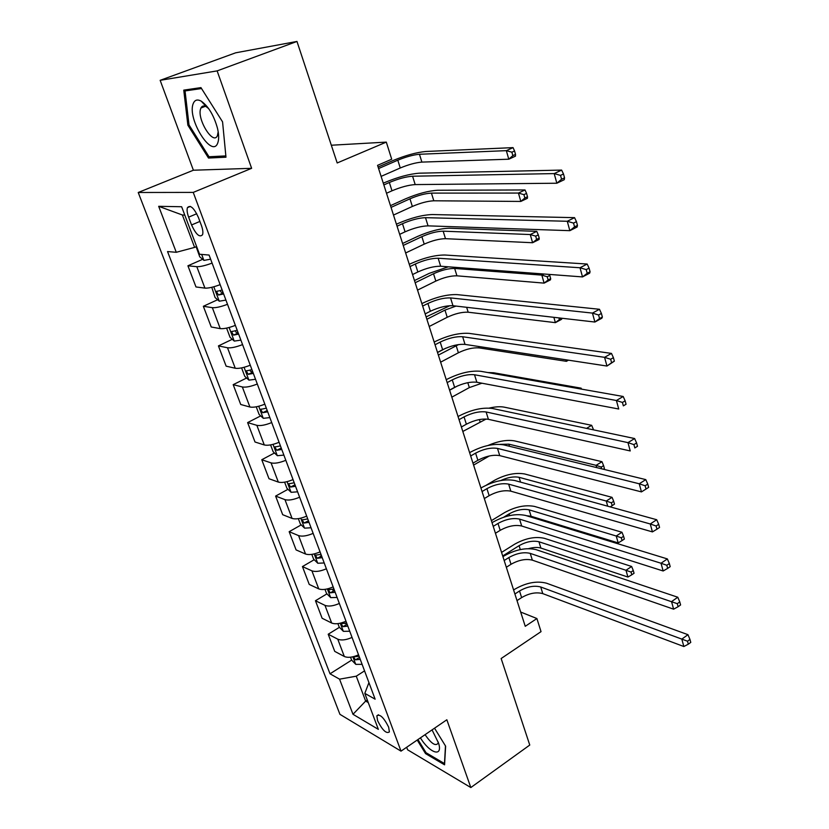 <?xml version="1.0" encoding="UTF-8"?>
<svg xmlns="http://www.w3.org/2000/svg" width="829" height="829" viewBox="0 0 829 829"><rect width="100%" height="100%" fill="white"/><g stroke="black" fill="none" stroke-linecap="round" stroke-linejoin="round"><path stroke-width="1.24" d="M388.646 727.126C383.786 717.499 379.858 713.738 376.843 715.821L377.599 720.67C382.418 730.235 386.345 733.986 389.381 731.914L388.646 727.126M202.68 107.324L202.545 106.247M406.676 747.261L407.609 749.799L470.831 787.55L529.762 745.053L501.141 658.527L541.036 631.636L536.902 618.538L520.664 612.04M138.225 192.494L339.931 714.329L401.008 751.147L193.24 192.401L138.225 192.494L193.385 170.225L251.633 168.318L217.136 70.89L160.152 80.32L193.385 170.225M160.152 80.32L235.685 52.807L296.979 41.45L337.185 162.971L386.304 142.111L331.31 145.23M217.136 70.89L296.979 41.45M386.304 142.111L391.713 159.22L377.568 165.344L525.244 626.309L536.902 618.538M188.629 217.157L191.561 224.97C196.007 234.555 199.675 237.799 202.545 234.721C203.229 232.576 202.836 229.467 201.374 225.395L198.421 217.478C193.965 207.841 190.297 204.566 187.437 207.644C186.732 209.851 187.136 213.012 188.629 217.157L196.742 213.737M184.774 215.074L182.39 215.001L194.608 247.394L176.276 252.296L167.541 251.56L330.015 673.801L351.662 660.102M176.276 252.296L158.681 206.317L181.644 206.742L199.52 254.244L209.084 255.052L375.133 699.179L364.801 693.376L378.345 729.354L352.988 714.297L339.548 679.169L330.015 673.801M251.633 168.318L193.24 192.401M470.831 787.55L446.841 719.769L401.008 751.147M364.801 693.376L368.936 682.599M367.299 700.008L365.651 701.085L368.263 702.577M196.618 246.524L194.608 247.394M364.553 670.868L356.263 676.184L365.651 701.085L352.988 714.297M212.1 263.094C205.323 265.612 200.235 266.814 196.815 266.689L187.924 265.788L202.67 259.301M358.553 654.817C352.636 657.438 347.89 657.988 344.315 656.485L334.729 651.376L328.201 634.226L339.424 627.315M345.154 623.771L346.47 622.962M345.983 621.211C339.994 623.822 335.227 624.424 331.662 623.025L322.108 618.237L315.455 600.735L326.937 593.854M332.885 590.289L334.139 589.533M333.154 586.901C327.103 589.512 322.294 590.165 318.74 588.88L309.238 584.424L302.44 566.57L314.212 559.71M320.522 556.031L321.424 555.513M320.067 551.886C313.932 554.487 309.093 555.192 305.549 554.021L296.098 549.917L289.166 531.69L301.228 524.871M306.699 516.125C300.481 518.716 295.611 519.482 292.077 518.426L282.689 514.695L275.611 496.084L287.984 489.307M293.041 479.597C286.751 482.188 281.839 483.006 278.326 482.084L269 478.727L261.767 459.732L274.482 452.986M279.093 442.292C272.72 444.862 267.777 445.753 264.275 444.955L255.011 442.002L247.622 422.593L260.689 415.899M264.834 404.169C258.379 406.728 253.405 407.681 249.923 407.018L240.731 404.49L233.187 384.656L246.627 378.014M250.275 365.206C243.726 367.755 238.721 368.77 235.249 368.252L226.141 366.159L218.431 345.9L232.275 339.299M235.374 325.372C228.742 327.911 223.706 328.999 220.255 328.626L211.229 326.989L203.343 306.284L217.623 299.735M220.151 284.648C213.426 287.166 208.348 288.326 204.929 288.119L195.986 286.958L187.924 265.788M227.498 304.305C220.825 306.834 215.768 307.963 212.328 307.673L203.343 306.284M242.565 344.605C235.975 347.144 230.949 348.201 227.498 347.755L218.431 345.9M257.301 384.014C250.793 386.573 245.809 387.557 242.337 386.967L233.187 384.656M271.715 422.572C265.301 425.142 260.347 426.054 256.855 425.329L247.622 422.593M285.829 460.302C279.487 462.872 274.565 463.732 271.052 462.872L261.767 459.732M299.632 497.224C293.373 499.814 288.482 500.612 284.958 499.628L275.611 496.084M313.144 533.379C306.968 535.98 302.119 536.715 298.575 535.607L289.166 531.69M326.388 568.787C320.284 571.388 315.466 572.072 311.911 570.839L302.44 566.57M339.351 603.46C333.32 606.072 328.533 606.704 324.968 605.357L315.455 600.735M352.045 637.428C346.097 640.04 341.341 640.62 337.766 639.169L328.201 634.226M339.548 679.169L356.263 676.184M182.39 215.001L158.681 206.317M187.872 125.2L208.504 158.049L225.975 157.199L222.566 121.863L200.95 87.615L183.758 90.133L187.872 125.2L188.991 124.764M417.205 740.048L425.557 753.623L444.572 764.835L445.629 746.162L434.531 728.194M212.131 156.588L208.504 158.049M426.479 752.981L425.557 753.623M386.511 193.25L391.993 190.805C400.873 187.085 408.604 185.012 415.184 184.587L556.839 183.23L554.197 173.593L561.627 170.09L419.443 173.178C409.588 173.903 398.013 177.023 384.739 182.546L383.288 183.188M383.837 184.929L389.35 182.494C398.252 178.784 405.992 176.691 412.573 176.225L554.197 173.593L560.518 175.385L561.575 179.24L564.549 177.831L563.492 173.976L560.518 175.385M564.549 177.831L564.238 179.706L556.839 183.23L561.575 179.24M563.492 173.976L561.627 170.09M196.141 246.731L199.758 256.835L203.975 260.399L210.628 259.166M381.102 176.38L400.262 167.986C408.51 164.577 415.712 162.619 421.878 162.101L508.778 159.209L506.343 150.65L513.047 147.624L425.837 151.489C416.604 152.339 405.816 155.292 393.474 160.349L378.107 167.023M378.594 168.546L397.806 160.194C406.086 156.805 413.298 154.826 419.464 154.267L506.343 150.65L511.876 152.194L512.85 155.624L515.524 154.412L514.56 150.982L511.876 152.194M515.524 154.412L515.462 156.163L508.778 159.209L512.85 155.624M514.56 150.982L513.047 147.624M399.671 234.348L405.07 231.83C413.816 228.037 421.484 226.037 428.054 225.861L569.844 230.669L567.264 221.27L574.559 217.654L432.261 214.545C422.407 214.908 410.935 217.913 397.858 223.55L396.428 224.213M397.06 226.203L402.479 223.695C411.257 219.913 418.925 217.903 425.505 217.675L567.264 221.27L573.533 223.094L574.559 226.856L577.471 225.405L576.445 221.644L573.533 223.094M577.471 225.405L577.108 227.032L569.844 230.669L574.559 226.856M576.445 221.644L574.559 217.654M412.552 274.554L417.857 271.974C426.479 268.099 434.075 266.182 440.655 266.233L582.518 276.917L580.01 267.757L587.17 264.036L444.8 255.011C434.945 255.031 423.567 257.912 410.687 263.663L409.277 264.337M410.003 266.586L415.329 264.016C423.971 260.151 431.577 258.223 438.158 258.233L580.01 267.757L586.217 269.612L587.212 273.29L590.072 271.788L589.077 268.119L586.217 269.612M590.072 271.788L589.657 273.176L582.518 276.917L587.212 273.29M589.077 268.119L587.17 264.036M425.153 313.89L430.375 311.248C438.873 307.31 446.406 305.466 452.976 305.735L594.89 322.035L592.445 313.093L599.471 309.279L457.069 294.616C447.214 294.295 435.94 297.072 423.246 302.927L421.868 303.621M422.655 306.088L427.899 303.466C436.417 299.528 443.961 297.684 450.53 297.912L592.445 313.093L598.579 314.989L599.554 318.564L602.372 317.03L601.398 313.455L598.579 314.989M602.372 317.03L601.895 318.191L594.89 322.035L599.554 318.564M601.398 313.455L599.471 309.279M211.778 287.3L215.084 297.538L219.302 301.196L225.923 300.098M393.495 215.063L412.355 206.452C420.5 202.97 427.64 201.084 433.805 200.784L520.819 201.437L518.436 193.064L525.026 189.955L437.712 190.255C428.479 190.794 417.785 193.634 405.609 198.794L390.48 205.644M222.162 290.026L216.421 291.487L218.493 295.041L223.623 293.932M223.26 292.969L220.555 291.715M391.039 207.395L409.961 198.815C418.117 195.354 425.277 193.458 431.432 193.116L518.436 193.064L523.918 194.649L524.871 197.996L527.503 196.742L526.56 193.395L523.918 194.649M527.503 196.742L527.399 198.307L520.819 201.437L524.871 197.996M526.56 193.395L525.026 189.955M226.597 328.108L230.079 337.351L234.296 341.092L240.897 340.128M405.64 252.969L424.22 244.14C432.241 240.597 439.329 238.783 445.484 238.679L532.601 242.731L530.259 234.545L536.746 231.343L449.359 228.234C440.116 228.462 429.505 231.208 417.505 236.462L402.593 243.477M237.218 330.284L231.478 331.662L233.54 335.123L238.638 334.097M238.234 333.02L235.612 331.88M403.226 245.446L421.868 236.659C429.909 233.136 437.007 231.301 443.173 231.167L530.259 234.545L535.7 236.151L536.632 239.436L539.223 238.141L538.29 234.866L535.7 236.151M539.223 238.141L539.068 239.508L532.601 242.731L536.632 239.436M538.29 234.866L536.746 231.343M241.581 367.889L244.752 376.314L248.969 380.128L255.539 379.288M448.292 266.814L429.163 273.383L414.479 280.554M251.933 369.651L246.213 370.957L248.265 374.345L253.332 373.392M252.886 372.2L250.348 371.154M415.174 282.741L433.526 273.746C441.463 270.161 448.51 268.389 454.665 268.451L541.834 275.114L543.969 274.016M417.536 290.109L435.836 281.072C443.743 277.477 450.779 275.725 456.934 275.819L544.114 283.124L541.834 275.114L547.223 276.751L548.135 279.964L550.684 278.637L549.772 275.435L547.223 276.751M550.684 278.637L550.477 279.829L544.114 283.124L548.135 279.964M549.772 275.435L549.337 274.42M437.494 352.398L442.634 349.703C450.997 345.693 458.468 343.921 465.038 344.408L606.963 366.045L604.569 357.33L611.481 353.413L469.09 333.372C459.235 332.74 448.054 335.403 435.546 341.361L434.178 342.066M435.038 344.76L440.199 342.076C448.593 338.077 456.074 336.294 462.644 336.74L604.569 357.33L610.652 359.247L611.605 362.739L614.362 361.164L613.408 357.672L610.652 359.247M614.362 361.164L606.963 366.045L611.605 362.739M613.408 357.672L611.481 353.413M256.244 406.821L259.104 414.427L263.321 418.324L269.86 417.598M449.919 305.683L426.116 316.906M266.337 408.179L260.627 409.412L262.669 412.718L267.705 411.837M267.218 410.542L262.669 412.718M426.883 319.279L444.966 310.098L456.002 306.088M429.194 326.502L447.225 317.279C455.028 313.621 462.012 311.932 468.167 312.212L555.378 322.647L553.865 317.32M558.901 317.901L559.378 319.611L561.886 318.243L561.647 319.269L555.378 322.647L559.378 319.611M217.768 142.909C219.032 139.469 218.939 134.599 217.488 128.308C213.882 115.407 208.493 106.371 201.323 101.211C197.354 99.024 194.628 99.884 193.147 103.801C187.043 119.024 212.224 159.116 217.768 142.909M208.711 108.661L206.369 106.806C203.872 105.407 202.069 105.791 200.96 107.988L200.732 108.537C196.504 118.671 213.312 145.956 217.436 135.604L218.182 131.718M202.763 107.293L202.628 106.205M225.851 155.904L209.012 156.754L189.012 124.91L185.043 90.931L201.53 88.548M189.427 89.304L185.043 90.931M420.427 737.851C429.733 753.333 443.038 757.644 438.624 743.261L432.054 729.883M425.059 734.681C431.204 743.52 435.526 746.411 438.033 743.344L438.23 741.996M445.474 745.913L444.479 763.571L426.054 752.732L417.94 739.551M449.567 390.086L454.624 387.34C462.872 383.267 470.281 381.568 476.851 382.252L618.735 409.008L616.403 400.5L623.19 396.49L480.841 371.309C470.996 370.376 459.908 372.936 447.577 378.988L446.24 379.703M447.173 382.615L452.251 379.879C460.52 375.817 467.939 374.107 474.509 374.749L616.403 400.5L622.424 402.448L623.356 405.858L626.061 404.241L625.139 400.832L622.424 402.448M626.061 404.241L623.356 405.858M625.139 400.832L623.19 396.49M270.586 444.904L273.156 451.743L277.373 455.712L283.881 455.1M445.712 348.242L437.536 352.532M280.43 445.878L274.741 447.038L276.772 450.271L281.767 449.453M281.249 448.064L276.772 450.271M438.354 355.102L458.603 344.563M440.624 362.18L458.385 352.781C466.085 349.061 473.017 347.434 479.162 347.9L566.414 361.32L565.979 359.796M568.456 360.18L566.414 361.32L568.052 360.118M461.39 426.997L466.375 424.199C474.499 420.065 481.846 418.438 488.405 419.319L630.237 450.945L627.957 442.634L634.631 438.541L492.353 408.469C482.519 407.236 471.525 409.692 459.37 415.826L458.043 416.562M459.048 419.681L464.043 416.883C472.198 412.769 479.556 411.132 486.115 411.972L627.957 442.634L633.916 444.613L634.827 447.94L637.491 446.292L636.589 442.966L633.916 444.613M637.491 446.292L634.827 447.94M636.589 442.966L634.631 438.541M284.616 482.177L286.917 488.281L291.124 492.312L297.611 491.815M294.233 482.779L288.554 483.867L290.564 487.037L295.538 486.281M294.979 484.799L290.564 487.037M449.608 390.221L457.473 385.951M451.826 397.164L469.338 387.589L481.908 383.205M579.968 388.842L581.15 388.169L493.638 372.76L487.721 372.532M581.554 389.122L581.15 388.169M472.976 463.152L477.877 460.302C485.898 456.116 493.182 454.551 499.732 455.618L641.459 491.898L639.242 483.784L645.791 479.618L503.638 444.852C493.804 443.349 482.903 445.701 470.913 451.929L469.618 452.675M470.675 455.981L475.597 453.142C483.639 448.966 490.934 447.391 497.493 448.416L639.242 483.784L645.138 485.784L646.029 489.037L648.651 487.359L647.77 484.105L645.138 485.784M647.77 484.105L645.791 479.618M641.459 491.898L646.029 489.037M298.357 518.664L300.388 524.052L304.595 528.156L311.051 527.762M307.735 518.913L302.088 519.928L304.088 523.037L309.02 522.343M308.429 520.767L304.088 523.037M462.82 431.463L486.157 419.028M593.471 429.847L593.284 429.184L592.517 429.64M586.538 428.375L591.668 425.318L504.177 407.143C500.281 406.407 495.296 406.707 489.234 408.075M593.284 429.184L591.668 425.318M484.312 498.571L489.151 495.669C497.058 491.431 504.281 489.939 510.83 491.172L652.433 531.897L650.257 523.969L656.703 519.731L514.685 480.499C504.861 478.727 494.043 480.986 482.229 487.286L480.944 488.043M482.063 491.545L486.913 488.654C494.84 484.426 502.073 482.913 508.633 484.126L650.257 523.969L656.102 526L656.972 529.171L659.552 527.462L658.682 524.291L656.102 526M658.682 524.291L656.703 519.731M652.433 531.897L656.972 529.171M311.808 554.383L313.59 559.098L317.787 563.254L324.212 562.964M320.968 554.3L315.331 555.243L317.32 558.29L322.222 557.658M321.6 555.99L317.32 558.29M473.597 465.11L489.286 455.981M500.208 444.344L508.851 444.168L596.072 465.338L601.978 461.701L514.519 440.883C507.006 439.577 498.146 441.111 487.949 445.494M596.714 467.608L596.072 465.338L601.232 467.079L601.73 468.841M603.263 469.214L604.414 468.509L603.595 465.618L601.232 467.079M604.414 468.509L603.429 469.255M603.595 465.618L601.978 461.701M495.431 533.265L500.198 530.332C507.99 526.042 515.161 524.602 521.7 526.011L663.148 570.984L661.024 563.243L667.366 558.922L525.503 515.42C515.7 513.389 504.975 515.565 493.307 521.938L492.053 522.705M493.224 526.384L498.001 523.451C505.825 519.172 512.996 517.721 519.545 519.099L661.024 563.243L666.817 565.285L667.666 568.383L670.195 566.653L669.355 563.554L666.817 565.285M669.355 563.554L667.366 558.922M663.148 570.984L667.666 568.383M324.989 589.367L326.512 593.429L330.709 597.636L337.102 597.45M607.719 506.198L606.248 501.037L612.061 497.348L524.664 473.97C515.472 472.375 505.421 474.489 494.498 480.312L486.592 484.996M333.932 588.963L328.305 589.833L330.284 592.828L335.154 592.258M334.501 590.507L330.284 592.828M500.778 480.53C507.711 477.349 513.804 476.281 519.068 477.317L606.248 501.037L611.367 502.799L612.175 505.617L614.496 504.136L613.698 501.317L611.367 502.799M613.698 501.317L612.061 497.348M610.175 506.882L612.175 505.617M506.332 567.274L511.016 564.29C518.705 559.958 525.824 558.58 532.353 560.155L673.614 609.18L671.542 601.616L677.78 597.232L536.114 549.648C526.322 547.368 515.679 549.461 504.177 555.896L502.934 556.684M504.167 560.528L508.871 557.554C516.581 553.233 523.7 551.845 530.239 553.378L677.283 603.678L678.112 606.714L680.599 604.952L679.78 601.916L677.283 603.678M679.78 601.916L677.78 597.232M673.614 609.18L678.112 606.714M337.89 623.636L339.185 627.066L343.372 631.335L349.734 631.242M526.539 515.742L531.088 516.27L618.185 542.912L616.216 536.011L621.957 532.259L534.612 506.446C525.441 504.633 515.462 506.664 504.674 512.55L491.39 520.653M346.626 622.921L341.03 623.729L342.988 626.662L347.828 626.144M347.144 624.32L342.988 626.662M503.711 517.203L509.079 513.918C516.312 509.97 522.985 508.612 529.099 509.845L616.216 536.011L621.304 537.783L622.082 540.56L624.372 539.047L623.595 536.28L621.304 537.783M623.595 536.28L621.957 532.259M618.185 542.912L622.082 540.56M517.006 600.611L521.628 597.595C529.213 593.212 536.27 591.896 542.788 593.626L683.852 646.527L681.821 639.128L687.966 634.682L546.508 583.201C536.736 580.683 526.177 582.683 514.83 589.191L513.607 589.989M514.892 593.999L519.524 590.984C527.13 586.611 534.197 585.284 540.715 586.984L687.51 641.211L688.319 644.174L690.775 642.392L689.966 639.428L687.51 641.211M689.966 639.428L687.966 634.682M683.852 646.527L688.319 644.174M350.532 657.21L351.6 660.039L355.786 664.361L362.118 664.35M528.612 548.632C533.524 547.275 537.617 547.088 540.891 548.073L627.926 577.046L625.988 570.279L631.636 566.476L544.384 538.322C535.223 536.29 525.317 538.249 514.664 544.187L501.566 552.404M359.071 656.205L353.486 656.941L355.434 659.822L360.252 659.366M359.537 657.449L355.434 659.822M502.706 555.969L519.068 545.679C526.208 541.689 532.829 540.384 538.943 541.762L625.988 570.279L631.024 572.072L631.802 574.787L634.061 573.264L633.294 570.549L631.024 572.072M633.294 570.549L631.636 566.476M627.926 577.046L631.802 574.787M204.929 288.119L196.815 266.689M220.255 328.626L212.328 307.673M235.249 368.252L227.498 347.755M249.923 407.018L242.337 386.967M264.275 444.955L256.855 425.329M278.326 482.084L271.052 462.872M292.077 518.426L284.958 499.628M305.549 554.021L298.575 535.607M318.74 588.88L311.911 570.839M331.662 623.025L324.968 605.357M344.315 656.485L337.766 639.169M199.903 221.426L191.561 224.97M389.35 182.494L391.993 190.805M412.573 176.225L415.184 184.587M201.654 254.42L203.861 260.306M397.806 160.194L400.262 167.986M419.464 154.267L421.878 162.101M402.479 223.695L405.07 231.83M425.505 217.675L428.054 225.861M415.329 264.016L417.857 271.974M438.158 258.233L440.655 266.233M427.899 303.466L430.375 311.248M450.53 297.912L452.976 305.735M213.809 286.772L219.198 301.103M409.961 198.815L412.355 206.452M431.432 193.116L433.805 200.784M222.773 293.083L218.493 295.041M229.115 327.486L234.192 340.999M421.868 236.659L424.22 244.14M443.173 231.167L445.484 238.679M237.747 333.123L233.54 335.123M244.078 367.299L248.866 380.034M433.526 273.746L435.836 281.072M454.665 268.451L456.934 275.819M252.399 372.304L248.265 374.345M440.199 342.076L442.634 349.703M462.644 336.74L465.038 344.408M258.721 406.251L263.218 418.231M444.966 310.098L447.225 317.279M466.654 307.31L468.167 312.212M452.251 379.879L454.624 387.34M474.509 374.749L476.851 382.252M273.042 444.365L277.269 455.608M456.178 345.734L458.385 352.781M478.737 346.491L479.162 347.9M464.043 416.883L466.375 424.199M486.115 411.972L488.405 419.319M287.052 481.659L291.02 492.208M467.794 382.687L469.338 387.589M475.597 453.142L477.877 460.302M497.493 448.416L499.732 455.618M300.772 518.166L304.492 528.052M479.4 419.567L480.074 421.723M486.913 488.654L489.151 495.669M508.633 484.126L510.83 491.172M314.212 553.917L317.683 563.15M508.851 444.168L509.503 446.282M498.001 523.451L500.198 530.332M519.545 519.099L521.7 526.011M327.372 588.922L330.605 597.533M519.068 477.317L520.55 482.115M508.871 557.554L511.016 564.29M530.239 553.378L532.353 560.155M340.253 623.211L343.268 631.232M509.079 513.918L509.607 515.597M529.099 509.845L531.088 516.27M519.524 590.984L521.628 597.595M540.715 586.984L542.788 593.626M352.885 656.806L355.682 664.247M519.068 545.679L520.291 549.565M538.943 541.762L540.891 548.073M378.459 714.743L376.843 715.821M190.39 206.411L187.437 207.644M217.239 291.124L216.421 291.487M232.234 331.31L231.478 331.662M246.928 370.615L246.213 370.957M261.301 409.07L260.627 409.412M206.369 106.806L201.323 101.211M205.364 106.309L200.96 107.988M275.373 446.707L274.741 447.038M289.155 483.545L288.554 483.867M302.647 519.607L302.088 519.928M315.87 554.933L315.331 555.243"/></g></svg>
